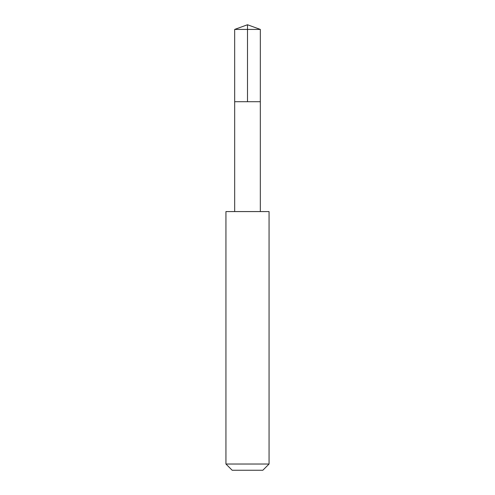 <?xml version="1.0" encoding="UTF-8"?>
<svg xmlns="http://www.w3.org/2000/svg" width="495" height="495" viewBox="0 0 495 495"><rect width="100%" height="100%" fill="white"/><g stroke="black" fill="none" stroke-linecap="round" stroke-linejoin="round"><path stroke-width="0.74" d="M257.258 101.704L260.321 101.704L260.327 29.415L234.673 29.415L234.679 101.704L260.321 101.704L260.321 211.557L234.679 211.557L234.679 101.704L257.258 101.704M269.057 211.575L225.943 211.575L225.943 464.025L269.057 464.025L269.057 211.575L260.321 211.557M269.057 464.025L262.833 470.25L232.167 470.25L225.943 464.025M247.5 101.704L247.5 24.75L234.673 29.415M247.5 24.75L260.327 29.415M234.679 211.557L225.943 211.575"/></g></svg>
